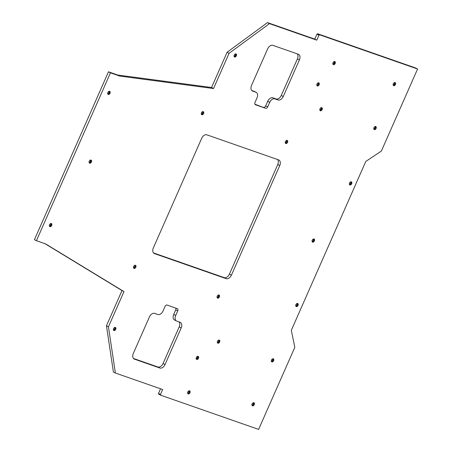 <?xml version="1.0" encoding="UTF-8"?>
<svg xmlns="http://www.w3.org/2000/svg" width="452" height="452" viewBox="0 0 452 452"><rect width="100%" height="100%" fill="white"/><g stroke="black" fill="none" stroke-linecap="round" stroke-linejoin="round"><path stroke-width="0.68" d="M202.875 111.593A3.158 2.107 -62.5 0 1 202.524 112.853A3.158 2.107 -62.5 0 1 201.411 114.401M203.101 112.339A3.158 2.107 -62.5 0 1 202.858 113.028A3.158 2.107 -62.5 0 1 202.151 114.158M202.908 111.593A1.706 1.136 -62.5 0 1 203.072 112.621A1.706 1.136 -62.5 0 1 202.897 113.203A1.706 1.136 -62.5 0 1 202.372 113.977A1.706 1.136 -62.5 0 1 201.434 114.429M201.439 112.814A1.706 1.136 -62.5 0 1 203.304 111.678A1.706 1.136 -62.5 0 1 203.598 113.571A1.706 1.136 -62.5 0 1 201.733 114.706A1.706 1.136 -62.5 0 1 201.439 112.814M135.108 265.245A3.158 2.107 -62.5 0 1 134.758 266.505A3.158 2.107 -62.5 0 1 133.645 268.053M135.329 265.985A3.158 2.107 -62.5 0 1 135.091 266.68A3.158 2.107 -62.5 0 1 134.385 267.81M135.137 265.239A1.706 1.136 -62.5 0 1 135.306 266.273A1.706 1.136 -62.5 0 1 135.131 266.855A1.706 1.136 -62.5 0 1 134.6 267.624A1.706 1.136 -62.5 0 1 133.662 268.081M133.673 266.465A1.706 1.136 -62.5 0 1 135.538 265.33A1.706 1.136 -62.5 0 1 135.826 267.217A1.706 1.136 -62.5 0 1 133.961 268.352A1.706 1.136 -62.5 0 1 133.673 266.465M218.666 294.975A3.158 2.107 -62.5 0 1 218.316 296.235A3.158 2.107 -62.5 0 1 217.203 297.783M218.887 295.721A3.158 2.107 -62.5 0 1 218.649 296.41A3.158 2.107 -62.5 0 1 217.943 297.54M218.695 294.975A1.706 1.136 -62.5 0 1 218.864 296.003A1.706 1.136 -62.5 0 1 218.689 296.585A1.706 1.136 -62.5 0 1 218.158 297.359A1.706 1.136 -62.5 0 1 217.22 297.811M217.231 296.196A1.706 1.136 -62.5 0 1 219.096 295.06A1.706 1.136 -62.5 0 1 219.384 296.947A1.706 1.136 -62.5 0 1 217.519 298.083A1.706 1.136 -62.5 0 1 217.231 296.196M286.85 140.374A3.158 2.107 -62.5 0 1 286.506 141.634A3.158 2.107 -62.5 0 1 285.393 143.182M287.077 141.12A3.158 2.107 -62.5 0 1 286.834 141.809A3.158 2.107 -62.5 0 1 286.127 142.939M286.884 140.369A1.706 1.136 -62.5 0 1 287.054 141.403A1.706 1.136 -62.5 0 1 286.879 141.984A1.706 1.136 -62.5 0 1 286.348 142.753A1.706 1.136 -62.5 0 1 285.41 143.211M285.415 141.595A1.706 1.136 -62.5 0 1 287.28 140.459A1.706 1.136 -62.5 0 1 287.574 142.346A1.706 1.136 -62.5 0 1 285.709 143.482A1.706 1.136 -62.5 0 1 285.415 141.595M109.299 91.293A3.158 2.107 -62.5 0 1 108.949 92.553A3.158 2.107 -62.5 0 1 107.836 94.101M109.525 92.038A3.158 2.107 -62.5 0 1 109.282 92.728A3.158 2.107 -62.5 0 1 108.576 93.858M109.333 91.293A1.706 1.136 -62.5 0 1 109.497 92.321A1.706 1.136 -62.5 0 1 109.322 92.903A1.706 1.136 -62.5 0 1 108.796 93.677A1.706 1.136 -62.5 0 1 107.853 94.129M107.864 92.513A1.706 1.136 -62.5 0 1 109.729 91.377A1.706 1.136 -62.5 0 1 110.022 93.265A1.706 1.136 -62.5 0 1 108.152 94.4A1.706 1.136 -62.5 0 1 107.864 92.513M50.997 223.486A3.158 2.107 -62.5 0 1 50.647 224.746A3.158 2.107 -62.5 0 1 49.534 226.294M51.217 224.232A3.158 2.107 -62.5 0 1 50.98 224.921A3.158 2.107 -62.5 0 1 50.274 226.051M51.025 223.486A1.706 1.136 -62.5 0 1 51.195 224.514A1.706 1.136 -62.5 0 1 51.019 225.096A1.706 1.136 -62.5 0 1 50.488 225.87A1.706 1.136 -62.5 0 1 49.55 226.322M49.556 224.706A1.706 1.136 -62.5 0 1 51.426 223.57A1.706 1.136 -62.5 0 1 51.714 225.458A1.706 1.136 -62.5 0 1 49.85 226.593A1.706 1.136 -62.5 0 1 49.556 224.706M218.926 340.051A3.158 2.107 -62.5 0 1 218.576 341.311A3.158 2.107 -62.5 0 1 217.463 342.859M219.147 340.797A3.158 2.107 -62.5 0 1 218.909 341.486A3.158 2.107 -62.5 0 1 218.203 342.616M218.954 340.051A1.706 1.136 -62.5 0 1 219.124 341.079A1.706 1.136 -62.5 0 1 218.949 341.661A1.706 1.136 -62.5 0 1 218.418 342.435A1.706 1.136 -62.5 0 1 217.48 342.887M217.485 341.271A1.706 1.136 -62.5 0 1 219.356 340.136A1.706 1.136 -62.5 0 1 219.644 342.028A1.706 1.136 -62.5 0 1 217.779 343.164A1.706 1.136 -62.5 0 1 217.485 341.271M272.929 358.747A3.158 2.107 -62.5 0 1 272.579 360.012A3.158 2.107 -62.5 0 1 271.466 361.56M273.149 359.493A3.158 2.107 -62.5 0 1 272.912 360.182A3.158 2.107 -62.5 0 1 272.206 361.312M272.957 358.747A1.706 1.136 -62.5 0 1 273.127 359.775A1.706 1.136 -62.5 0 1 272.952 360.363A1.706 1.136 -62.5 0 1 272.42 361.131A1.706 1.136 -62.5 0 1 271.482 361.583M271.488 359.973A1.706 1.136 -62.5 0 1 273.358 358.837A1.706 1.136 -62.5 0 1 273.646 360.724A1.706 1.136 -62.5 0 1 271.782 361.86A1.706 1.136 -62.5 0 1 271.488 359.973M253.555 402.675A3.158 2.107 -62.5 0 1 253.205 403.935A3.158 2.107 -62.5 0 1 252.092 405.484M253.775 403.421A3.158 2.107 -62.5 0 1 253.538 404.111A3.158 2.107 -62.5 0 1 252.832 405.241M253.583 402.675A1.706 1.136 -62.5 0 1 253.753 403.704A1.706 1.136 -62.5 0 1 253.578 404.286A1.706 1.136 -62.5 0 1 253.047 405.06A1.706 1.136 -62.5 0 1 252.109 405.512M252.114 403.896A1.706 1.136 -62.5 0 1 253.984 402.76A1.706 1.136 -62.5 0 1 254.273 404.653A1.706 1.136 -62.5 0 1 252.408 405.789A1.706 1.136 -62.5 0 1 252.114 403.896M189.23 390.771A3.158 2.107 -62.5 0 1 188.879 392.031A3.158 2.107 -62.5 0 1 187.766 393.579M189.456 391.517A3.158 2.107 -62.5 0 1 189.213 392.206A3.158 2.107 -62.5 0 1 188.507 393.336M189.264 390.771A1.706 1.136 -62.5 0 1 189.428 391.799A1.706 1.136 -62.5 0 1 189.252 392.387A1.706 1.136 -62.5 0 1 188.727 393.155A1.706 1.136 -62.5 0 1 187.783 393.607M187.795 391.991A1.706 1.136 -62.5 0 1 189.659 390.856A1.706 1.136 -62.5 0 1 189.953 392.748A1.706 1.136 -62.5 0 1 188.088 393.884A1.706 1.136 -62.5 0 1 187.795 391.991M297.331 303.416A3.158 2.107 -62.5 0 1 296.981 304.682A3.158 2.107 -62.5 0 1 295.868 306.23M297.557 304.162A3.158 2.107 -62.5 0 1 297.314 304.851A3.158 2.107 -62.5 0 1 296.608 305.981M297.365 303.416A1.706 1.136 -62.5 0 1 297.529 304.445A1.706 1.136 -62.5 0 1 297.354 305.032A1.706 1.136 -62.5 0 1 296.828 305.801A1.706 1.136 -62.5 0 1 295.885 306.253M295.896 304.642A1.706 1.136 -62.5 0 1 297.761 303.507A1.706 1.136 -62.5 0 1 298.054 305.394A1.706 1.136 -62.5 0 1 296.184 306.529A1.706 1.136 -62.5 0 1 295.896 304.642M350.972 181.794A3.158 2.107 -62.5 0 1 350.622 183.06A3.158 2.107 -62.5 0 1 349.509 184.608M351.198 182.54A3.158 2.107 -62.5 0 1 350.955 183.23A3.158 2.107 -62.5 0 1 350.249 184.365M351.006 181.794A1.706 1.136 -62.5 0 1 351.17 182.823A1.706 1.136 -62.5 0 1 350.995 183.41A1.706 1.136 -62.5 0 1 350.469 184.179A1.706 1.136 -62.5 0 1 349.526 184.636M349.537 183.02A1.706 1.136 -62.5 0 1 351.402 181.885A1.706 1.136 -62.5 0 1 351.696 183.772A1.706 1.136 -62.5 0 1 349.825 184.908A1.706 1.136 -62.5 0 1 349.537 183.02M375.375 126.464A3.158 2.107 -62.5 0 1 375.03 127.73A3.158 2.107 -62.5 0 1 373.917 129.278M375.601 127.21A3.158 2.107 -62.5 0 1 375.358 127.899A3.158 2.107 -62.5 0 1 374.651 129.035M375.409 126.464A1.706 1.136 -62.5 0 1 375.572 127.492A1.706 1.136 -62.5 0 1 375.403 128.08A1.706 1.136 -62.5 0 1 374.872 128.848A1.706 1.136 -62.5 0 1 373.934 129.306M373.94 127.69A1.706 1.136 -62.5 0 1 375.804 126.554A1.706 1.136 -62.5 0 1 376.098 128.441A1.706 1.136 -62.5 0 1 374.233 129.577A1.706 1.136 -62.5 0 1 373.94 127.69M394.749 82.541A3.158 2.107 -62.5 0 1 394.404 83.801A3.158 2.107 -62.5 0 1 393.285 85.349M394.975 83.287A3.158 2.107 -62.5 0 1 394.732 83.976A3.158 2.107 -62.5 0 1 394.025 85.106M394.782 82.541A1.706 1.136 -62.5 0 1 394.946 83.569A1.706 1.136 -62.5 0 1 394.777 84.157A1.706 1.136 -62.5 0 1 394.246 84.925A1.706 1.136 -62.5 0 1 393.308 85.377M393.313 83.761A1.706 1.136 -62.5 0 1 395.178 82.626A1.706 1.136 -62.5 0 1 395.472 84.518A1.706 1.136 -62.5 0 1 393.607 85.654A1.706 1.136 -62.5 0 1 393.313 83.761M334.463 61.483A3.158 2.107 -62.5 0 1 334.113 62.749A3.158 2.107 -62.5 0 1 333 64.297M334.689 62.229A3.158 2.107 -62.5 0 1 334.446 62.918A3.158 2.107 -62.5 0 1 333.74 64.048M334.497 61.483A1.706 1.136 -62.5 0 1 334.661 62.512A1.706 1.136 -62.5 0 1 334.486 63.099A1.706 1.136 -62.5 0 1 333.955 63.868A1.706 1.136 -62.5 0 1 333.017 64.32M333.028 62.709A1.706 1.136 -62.5 0 1 334.892 61.574A1.706 1.136 -62.5 0 1 335.186 63.461A1.706 1.136 -62.5 0 1 333.316 64.596A1.706 1.136 -62.5 0 1 333.028 62.709M321.434 107.627A3.158 2.107 -62.5 0 1 321.084 108.892A3.158 2.107 -62.5 0 1 319.971 110.435M321.66 108.373A3.158 2.107 -62.5 0 1 321.417 109.062A3.158 2.107 -62.5 0 1 320.711 110.192M321.468 107.627A1.706 1.136 -62.5 0 1 321.632 108.655A1.706 1.136 -62.5 0 1 321.457 109.243A1.706 1.136 -62.5 0 1 320.931 110.011A1.706 1.136 -62.5 0 1 319.993 110.463M319.999 108.847A1.706 1.136 -62.5 0 1 321.864 107.712A1.706 1.136 -62.5 0 1 322.157 109.604A1.706 1.136 -62.5 0 1 320.293 110.74A1.706 1.136 -62.5 0 1 319.999 108.847M318.417 82.772A3.158 2.107 -62.5 0 1 318.072 84.032A3.158 2.107 -62.5 0 1 316.954 85.581M318.643 83.518A3.158 2.107 -62.5 0 1 318.4 84.208A3.158 2.107 -62.5 0 1 317.694 85.338M318.451 82.772A1.706 1.136 -62.5 0 1 318.615 83.801A1.706 1.136 -62.5 0 1 318.445 84.383A1.706 1.136 -62.5 0 1 317.914 85.157A1.706 1.136 -62.5 0 1 316.976 85.609M316.982 83.993A1.706 1.136 -62.5 0 1 318.846 82.857A1.706 1.136 -62.5 0 1 319.14 84.75A1.706 1.136 -62.5 0 1 317.276 85.886A1.706 1.136 -62.5 0 1 316.982 83.993M197.773 356.306A3.158 2.107 -62.5 0 1 197.428 357.566A3.158 2.107 -62.5 0 1 196.315 359.114M197.999 357.046A3.158 2.107 -62.5 0 1 197.761 357.741A3.158 2.107 -62.5 0 1 197.055 358.871M197.806 356.3A1.706 1.136 -62.5 0 1 197.976 357.334A1.706 1.136 -62.5 0 1 197.801 357.916A1.706 1.136 -62.5 0 1 197.27 358.685A1.706 1.136 -62.5 0 1 196.332 359.142M196.337 357.526A1.706 1.136 -62.5 0 1 198.202 356.391A1.706 1.136 -62.5 0 1 198.496 358.278A1.706 1.136 -62.5 0 1 196.631 359.413A1.706 1.136 -62.5 0 1 196.337 357.526M235.65 53.867A3.158 2.107 -62.5 0 1 235.3 55.127A3.158 2.107 -62.5 0 1 234.187 56.675M235.876 54.607A3.158 2.107 -62.5 0 1 235.633 55.302A3.158 2.107 -62.5 0 1 234.927 56.432M235.684 53.861A1.706 1.136 -62.5 0 1 235.848 54.895A1.706 1.136 -62.5 0 1 235.673 55.477A1.706 1.136 -62.5 0 1 235.147 56.246A1.706 1.136 -62.5 0 1 234.209 56.703M234.215 55.087A1.706 1.136 -62.5 0 1 236.08 53.952A1.706 1.136 -62.5 0 1 236.373 55.839A1.706 1.136 -62.5 0 1 234.509 56.975A1.706 1.136 -62.5 0 1 234.215 55.087M115.006 327.395A3.158 2.107 -62.5 0 1 114.661 328.661A3.158 2.107 -62.5 0 1 113.548 330.209M115.232 328.141A3.158 2.107 -62.5 0 1 114.994 328.83A3.158 2.107 -62.5 0 1 114.288 329.966M115.04 327.395A1.706 1.136 -62.5 0 1 115.209 328.423A1.706 1.136 -62.5 0 1 115.034 329.011A1.706 1.136 -62.5 0 1 114.503 329.779A1.706 1.136 -62.5 0 1 113.565 330.237M113.571 328.621A1.706 1.136 -62.5 0 1 115.435 327.485A1.706 1.136 -62.5 0 1 115.729 329.372A1.706 1.136 -62.5 0 1 113.864 330.508A1.706 1.136 -62.5 0 1 113.571 328.621M313.682 238.95A3.158 2.107 -62.5 0 1 313.332 240.215A3.158 2.107 -62.5 0 1 312.219 241.758M313.903 239.696A3.158 2.107 -62.5 0 1 313.665 240.385A3.158 2.107 -62.5 0 1 312.959 241.515M313.711 238.95A1.706 1.136 -62.5 0 1 313.88 239.978A1.706 1.136 -62.5 0 1 313.705 240.566A1.706 1.136 -62.5 0 1 313.174 241.334A1.706 1.136 -62.5 0 1 312.236 241.786M312.242 240.17A1.706 1.136 -62.5 0 1 314.112 239.035A1.706 1.136 -62.5 0 1 314.4 240.927A1.706 1.136 -62.5 0 1 312.535 242.063A1.706 1.136 -62.5 0 1 312.242 240.17M90.705 160.019A3.158 2.107 -62.5 0 1 90.355 161.279A3.158 2.107 -62.5 0 1 89.242 162.827M90.931 160.765A3.158 2.107 -62.5 0 1 90.688 161.454A3.158 2.107 -62.5 0 1 89.982 162.584M90.739 160.019A1.706 1.136 -62.5 0 1 90.903 161.048A1.706 1.136 -62.5 0 1 90.728 161.635A1.706 1.136 -62.5 0 1 90.197 162.404A1.706 1.136 -62.5 0 1 89.259 162.856M89.27 161.24A1.706 1.136 -62.5 0 1 91.135 160.104A1.706 1.136 -62.5 0 1 91.423 161.997A1.706 1.136 -62.5 0 1 89.558 163.132A1.706 1.136 -62.5 0 1 89.27 161.24M154.646 313.394L157.816 314.502A5.012 3.339 117.5 0 0 163.008 311.032L165.025 306.456A2.006 1.339 -62.5 0 1 167.104 305.072L177.257 308.62A2.006 1.339 -62.5 0 1 177.376 308.671A2.006 1.339 -62.5 0 1 177.721 310.891L175.698 315.468A5.012 3.339 117.5 0 0 176.562 321.022A5.012 3.339 117.5 0 0 176.856 321.152L180.026 322.259A5.012 3.339 -62.5 0 1 180.325 322.383A5.012 3.339 -62.5 0 1 181.184 327.943L165.036 364.549A5.012 3.339 -62.5 0 1 159.85 368.013L134.464 359.148A5.012 3.339 -62.5 0 1 134.171 359.024A5.012 3.339 -62.5 0 1 133.306 353.464L149.454 316.858A5.012 3.339 -62.5 0 1 154.646 313.394M278.065 99.971L276.076 98.937L272.906 97.83L274.895 98.864A5.012 3.339 117.5 0 0 269.703 102.333L267.686 106.909A2.006 1.339 -62.5 0 1 265.606 108.294L255.453 104.751A2.006 1.339 -62.5 0 1 255.335 104.7A2.006 1.339 -62.5 0 1 254.996 102.474L257.013 97.898A5.012 3.339 117.5 0 0 256.148 92.344A5.012 3.339 117.5 0 0 255.855 92.214L252.685 91.106A5.012 3.339 -62.5 0 1 252.391 90.982A5.012 3.339 -62.5 0 1 251.527 85.422L267.674 48.822A5.012 3.339 -62.5 0 1 272.867 45.353L298.247 54.217A5.012 3.339 -62.5 0 1 298.54 54.342A5.012 3.339 -62.5 0 1 299.405 59.901L283.257 96.508A5.012 3.339 -62.5 0 1 278.065 99.971L274.895 98.864M417.569 68.998L381.375 151.058L365.787 161.454L291.325 330.282L294.806 347.339L258.612 429.4L160.697 395.201L160.494 394.46L162.663 389.534L115.384 373.019L108.44 326.824L123.984 291.591L45.714 243.956L36.42 240.713L110.463 72.828L119.763 76.077L213.542 88.53L229.079 53.296L269.482 23.634L316.762 40.149L318.937 35.222L319.654 34.804L417.569 68.998L415.58 67.964L317.666 33.77L319.654 34.804M160.545 388.793L158.505 393.426L158.708 394.167L160.697 395.201M36.42 240.713L34.431 239.679L108.474 71.795L110.463 72.828M255.855 92.214L251.696 90.423M253.866 91.18A5.012 3.339 -62.5 0 1 254.16 91.31L256.148 92.344M265.606 108.294L254.894 104.214M263.618 107.26A2.006 1.339 117.5 0 0 265.697 105.875L267.686 106.909M269.703 102.333L267.714 101.299L265.697 105.875M267.714 101.299A5.012 3.339 -62.5 0 1 272.906 97.83M276.076 98.937A5.012 3.339 117.5 0 0 281.268 95.474L283.257 96.508M299.405 59.901L297.416 58.867L281.268 95.474M297.416 58.867A5.012 3.339 117.5 0 0 297.246 53.867M176.562 321.022L174.568 319.988A5.012 3.339 -62.5 0 1 173.709 314.434L175.698 315.468M177.721 310.891L175.726 309.857L173.709 314.434M175.726 309.857A2.006 1.339 117.5 0 0 175.828 308.117M159.85 368.013L157.855 366.979L133.476 358.464M157.855 366.979A5.012 3.339 117.5 0 0 163.048 363.515L165.036 364.549M181.184 327.943L179.195 326.909L163.048 363.515M179.195 326.909A5.012 3.339 117.5 0 0 179.026 321.909M277.76 164.534L229.413 274.155L231.401 275.189L279.748 165.568L277.76 164.534A5.012 3.339 117.5 0 0 277.596 159.539M231.401 275.189A5.012 3.339 -62.5 0 1 226.209 278.658L224.22 277.624L153.51 252.928M224.22 277.624A5.012 3.339 117.5 0 0 229.413 274.155M45.036 243.718L121.989 290.557L106.452 325.79L113.39 371.985L115.384 373.019M317.666 33.77L316.942 34.188L314.773 39.115L267.488 22.6L227.09 52.262L211.553 87.496L117.769 75.043L108.474 71.795M279.748 165.568A5.012 3.339 -62.5 0 0 278.89 160.014A5.012 3.339 -62.5 0 0 278.596 159.884L206.886 134.843A5.012 3.339 -62.5 0 0 201.694 138.306L153.341 247.928A5.012 3.339 -62.5 0 0 154.205 253.487A5.012 3.339 -62.5 0 0 154.499 253.612L226.209 278.658M316.942 34.188L318.937 35.222M314.773 39.115L316.762 40.149M267.488 22.6L269.482 23.634M227.09 52.262L229.079 53.296M211.553 87.496L213.542 88.53M117.769 75.043L119.763 76.077M158.505 393.426L160.494 394.46M121.989 290.557L123.984 291.591M106.452 325.79L108.44 326.824M133.894 358.854L134.464 359.148M252.114 90.812L252.685 91.106M153.929 253.318L154.499 253.612"/></g></svg>
